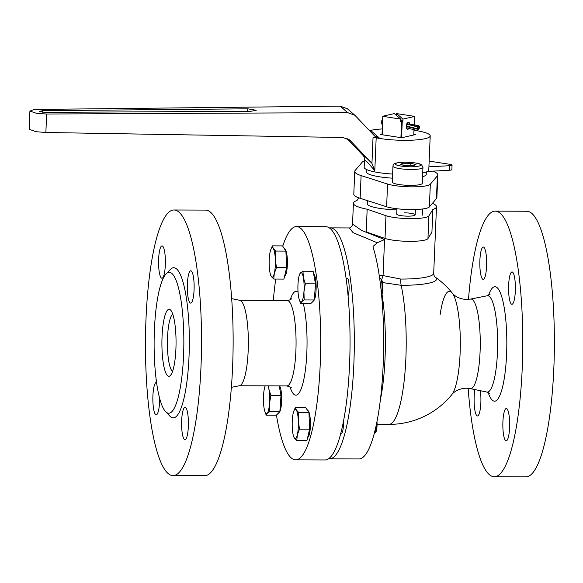 <?xml version="1.0" encoding="UTF-8"?>
<svg xmlns="http://www.w3.org/2000/svg" width="583" height="583" viewBox="0 0 583 583"><rect width="100%" height="100%" fill="white"/><g stroke="black" fill="none" stroke-linecap="round" stroke-linejoin="round"><path stroke-width="0.87" d="M451.869 394.553C452.35 393.816 456.555 388.635 466.262 388.212L470.241 388.621A44.811 9.459 90.2 0 0 480.079 351.892A44.811 9.459 90.2 0 0 470.561 299.086L466.582 299.465C456.875 298.977 452.707 293.766 452.233 293.023A80.84 80.84 0 0 0 435.049 277.02A44.672 7.798 -177.6 0 1 401.17 285.298A80.84 17.067 90.2 0 1 405.885 358.064A80.84 17.067 90.2 0 1 388.854 424.395A80.84 80.84 0 0 0 451.869 394.553L451.869 394.553A52.477 11.077 -89.8 0 0 460.111 353.189A52.477 11.077 -89.8 0 0 452.233 293.023L452.233 293.023A52.477 11.077 -89.8 0 0 440.099 314.871M508.631 285.211A16.171 3.411 -89.8 0 0 511.925 304.275A16.171 3.411 -89.8 0 0 515.328 291.012A16.171 3.411 -89.8 0 0 512.034 271.94A16.171 3.411 -89.8 0 0 508.631 285.211M502.91 421.771A16.171 3.411 -89.8 0 0 506.197 440.843A16.171 3.411 -89.8 0 0 509.6 427.572A16.171 3.411 -89.8 0 0 506.314 408.508A16.171 3.411 -89.8 0 0 502.91 421.771M474.897 389.582A16.171 3.411 -89.8 0 0 474.168 396.87A16.171 3.411 -89.8 0 0 477.455 415.941A16.171 3.411 -89.8 0 0 480.858 402.671A16.171 3.411 -89.8 0 0 480.37 390.712M479.889 260.302A16.171 3.411 -89.8 0 0 483.176 279.374A16.171 3.411 -89.8 0 0 486.586 266.103A16.171 3.411 -89.8 0 0 483.292 247.039A16.171 3.411 -89.8 0 0 479.889 260.302M340.88 432.958A9.241 1.953 -89.8 0 0 341.419 433.322A9.241 1.953 -89.8 0 0 343.365 425.743A9.241 1.953 -89.8 0 0 343.358 421.91M348.066 295.676A9.241 1.953 -89.8 0 0 349.093 289.175A9.241 1.953 -89.8 0 0 347.213 278.28A9.241 1.953 -89.8 0 0 346.251 279.468M329.424 227.953A115.485 24.377 90.2 0 1 330.357 227.873A115.485 24.377 90.2 0 1 353.852 364.069A115.485 24.377 90.2 0 1 329.533 458.828L358.88 458.938A115.485 24.377 90.2 0 0 383.206 364.171A115.485 24.377 90.2 0 0 373.207 247.578L373.04 246.398L377.281 242.768L384.561 239.555L383.053 275.584L400.769 279.06A41.575 7.258 2.4 0 0 433.694 273.347L436.492 206.703A41.575 7.258 2.4 0 0 432.404 203.343M396.95 208.743L396.724 214.107A9.241 1.611 2.4 0 0 407.867 216.147A9.241 1.611 2.4 0 0 415.183 214.879A9.241 1.611 2.4 0 0 404.041 212.831M432.877 209.465L431.923 232.187L427.951 238.571A23.094 4.03 2.4 0 1 409.783 241.355A23.094 4.03 2.4 0 1 385.013 238.418L366.211 231.954L367.166 209.231L385.968 215.695A23.094 4.03 2.4 0 0 410.738 218.632A23.094 4.03 2.4 0 0 428.899 215.848L432.877 209.465A41.575 7.258 2.4 0 0 436.492 206.703M358.683 197.805L357.029 200.457A41.575 7.258 2.4 0 0 353.415 203.219A41.575 7.258 2.4 0 0 367.166 209.231M349.574 227.938L349.355 227.946C348.969 228.551 352.555 226.729 352.54 224.069L361.584 230.409L384.561 239.555M377.281 242.768L353.072 232.668L349.297 227.938M400.769 279.06A6.93 1.465 90.2 0 0 401.17 285.298L382.441 282.529M468.492 299.385A132.8 28.035 90.2 0 1 495.222 211.133A132.8 28.035 90.2 0 1 522.244 367.764A132.8 28.035 90.2 0 1 494.275 476.741A132.8 28.035 90.2 0 1 468.171 388.307M495.222 211.133L526.828 211.25A132.8 28.035 90.2 0 1 553.85 367.88A132.8 28.035 90.2 0 1 525.881 476.858L494.275 476.741M329.533 458.828A115.485 24.377 90.2 0 1 328.593 458.741M367.392 200.618L367.261 203.81A27.714 4.839 2.4 0 0 367.261 203.802A27.714 4.839 2.4 0 0 396.899 209.873M379.096 275.3L383.053 275.584A6.93 1.137 -71.8 0 1 381.61 279.731M191.392 271.051A16.171 3.411 -89.8 0 0 190.787 270.789A16.171 3.411 -89.8 0 0 187.332 285.495A16.171 3.411 -89.8 0 0 190.058 302.861A16.171 3.411 -89.8 0 0 190.67 303.124A16.171 3.411 -89.8 0 0 194.124 288.425A16.171 3.411 -89.8 0 0 191.392 271.051M162.65 246.15A16.171 3.411 -89.8 0 0 162.045 245.888A16.171 3.411 -89.8 0 0 158.591 260.594A16.171 3.411 -89.8 0 0 161.316 277.96A16.171 3.411 -89.8 0 0 161.928 278.222A16.171 3.411 -89.8 0 0 165.375 263.516A16.171 3.411 -89.8 0 0 162.65 246.15M156.565 382.499A16.171 3.411 -89.8 0 0 156.317 382.455A16.171 3.411 -89.8 0 0 152.87 397.161A16.171 3.411 -89.8 0 0 155.595 414.528A16.171 3.411 -89.8 0 0 156.2 414.79A16.171 3.411 -89.8 0 0 159.676 398.429M185.671 407.619A16.171 3.411 -89.8 0 0 185.059 407.357A16.171 3.411 -89.8 0 0 181.612 422.063A16.171 3.411 -89.8 0 0 184.337 439.429A16.171 3.411 -89.8 0 0 184.949 439.691A16.171 3.411 -89.8 0 0 188.396 424.985A16.171 3.411 -89.8 0 0 185.671 407.619M166.075 412.072A70.441 14.866 -89.8 0 0 183.565 355.411A70.441 14.866 -89.8 0 0 171.883 273.471A70.441 14.866 -89.8 0 0 166.017 273.981A70.441 14.866 -89.8 0 0 154.109 342.724A70.441 14.866 -89.8 0 0 165.521 411.547A70.441 14.866 -89.8 0 0 166.075 412.072M165.521 411.547L169.813 416.073A75.061 15.843 -89.8 0 0 170.396 416.634A75.061 15.843 -89.8 0 0 189.038 356.257A75.061 15.843 -89.8 0 0 176.591 268.945A75.061 15.843 -89.8 0 0 170.338 269.484L166.017 273.981M167.598 375.722A33.486 7.069 90.2 0 1 162.045 336.763A33.486 7.069 90.2 0 1 170.36 309.828A33.486 7.069 90.2 0 1 170.622 310.083A33.486 7.069 90.2 0 1 176.051 342.797A33.486 7.069 90.2 0 1 170.389 375.481A33.486 7.069 90.2 0 1 167.598 375.722M172.757 314.193A28.873 6.092 -89.8 0 0 167.401 342.163A28.873 6.092 -89.8 0 0 172.306 371.189A28.873 6.092 -89.8 0 0 172.553 371.386M173.02 475.59L204.626 475.706A132.8 28.035 -89.8 0 0 232.981 354.916A132.8 28.035 -89.8 0 0 210.58 212.256A132.8 28.035 -89.8 0 0 205.573 210.099L173.967 209.989A132.8 28.035 -89.8 0 0 145.619 330.78A132.8 28.035 -89.8 0 0 168.021 473.44A132.8 28.035 -89.8 0 0 173.02 475.59A132.8 28.035 -89.8 0 0 201.375 354.799A132.8 28.035 -89.8 0 0 178.974 212.139A132.8 28.035 -89.8 0 0 173.967 209.989M276.444 415.103A116.636 24.617 -89.8 0 0 291.274 457.976A116.636 24.617 -89.8 0 0 295.661 459.863L325.008 459.972A116.636 24.617 -89.8 0 0 349.909 353.881A116.636 24.617 -89.8 0 0 330.24 228.587A116.636 24.617 -89.8 0 0 325.846 226.7L296.499 226.59A116.636 24.617 -89.8 0 0 282.74 246.23M295.661 459.863A116.636 24.617 -89.8 0 0 320.563 353.779A116.636 24.617 -89.8 0 0 300.886 228.485A116.636 24.617 -89.8 0 0 296.499 226.59M231.364 387.345L239.569 385.713A42.727 9.022 -89.8 0 0 248.322 345.981A42.727 9.022 -89.8 0 0 241.1 300.988A42.727 9.022 -89.8 0 0 239.875 300.34L231.684 298.649M275.737 279.06A116.636 24.617 -89.8 0 0 273.325 300.42M409.922 124.223A3.462 1.836 98.8 0 0 408.632 122.386A3.462 1.836 98.8 0 0 406.213 126.241A3.462 1.836 98.8 0 0 407.575 129.229A3.462 1.836 98.8 0 0 408.989 128.464M396.542 115.478L396.622 113.598L414.396 116.345A16.171 2.82 -177.6 0 1 414.535 116.462L402.97 119.107L402.875 121.373L402.241 121.519A16.171 2.82 -177.6 0 1 401.92 121.519A16.171 2.82 -177.6 0 1 401.592 121.519L400.922 137.639M382.936 116.352L400.718 119.092L394.363 113.59L382.798 116.228A16.171 2.82 -177.6 0 0 382.936 116.352L382.164 134.746M382.798 116.228L382.025 134.724M401.592 121.519L400.623 121.366L400.718 119.092M402.241 121.519L401.563 137.741M414.535 116.462L414.185 124.879M413.981 129.703L413.762 134.979M402.97 119.107L396.622 113.598M402.875 121.373L400.696 119.486M364.433 160.966A23.298 4.066 2.4 0 0 362.247 162.103L355.171 170.447A41.575 7.258 2.4 0 0 354.748 171.409A41.575 7.258 2.4 0 0 355.652 173.005A41.575 7.258 2.4 0 0 361.096 175.578L387.564 184.039A23.298 4.066 2.4 0 0 412.108 186.859A23.298 4.066 2.4 0 0 430.327 184.192L437.403 175.855A41.575 7.258 2.4 0 0 437.826 174.893A41.575 7.258 2.4 0 0 432.732 171.147M354.748 171.409L353.801 194.132A41.575 7.258 2.4 0 0 354.697 195.728A41.575 7.258 2.4 0 0 360.141 198.3L386.616 206.761A23.298 4.066 2.4 0 0 411.153 209.581A23.298 4.066 2.4 0 0 429.372 206.914L436.448 198.577A41.575 7.258 2.4 0 0 436.871 197.615L437.826 174.893M366.357 169.427L366.255 171.861A30.025 5.24 2.4 0 0 379.897 176.853A30.025 5.24 2.4 0 0 392.446 178.172M422.558 176.715A30.025 5.24 2.4 0 0 426.253 174.375L426.355 171.97M428.913 166.818L449.646 165.696A4.62 0.809 2.4 0 0 452.058 165.091A4.62 0.809 2.4 0 0 449.959 164.319L429.154 161.105M427.536 171.424L449.457 170.236L449.646 165.696M452.058 165.091L451.869 169.631A4.62 0.809 -177.6 0 1 449.457 170.236M250.726 111.302L256.221 110.282L247.782 108.817L42.756 110.697L39.148 111.375L44.672 112.351L250.726 111.302M382.266 128.945A32.335 5.648 2.4 0 0 369.556 130.665M369.804 130.92L371.429 131.124L379.096 137.763L373.025 137.726A11.551 2.019 -177.6 0 1 376.181 137.828L374.803 170.666L367.326 162.067L364.492 159.611L364.171 167.255A32.335 5.648 2.4 0 0 392.621 174.062M376.181 137.828A32.335 5.648 2.4 0 0 404.602 140.328A32.335 5.648 2.4 0 0 430.21 135.875A32.335 5.648 2.4 0 0 413.959 130.271M363.93 156.361C360.79 152.571 363.333 154.772 371.56 162.97L349.836 140.146L342.848 137.493L45.86 132.479L36.073 131.714L29.15 129.266L29.915 111.083L34.149 109.466L340.188 106.142L347.366 108.759L354.894 115.274L347.665 112.628L46.633 114.013L36.838 113.437L29.915 111.083M422.719 172.969A32.335 5.648 2.4 0 0 428.782 169.959L430.21 135.875M382.054 134.075L380.349 134.462L401.629 137.748L415.468 134.586L413.784 134.33M346.812 138.295L363.668 156.084M379.096 137.763L374.381 135.737L354.894 115.274M371.56 162.97L371.947 163.4L373.025 137.726M374.833 136.174L374.381 135.737M46.633 114.013L45.86 132.479M374.803 170.666L371.947 163.4M417.195 128.69L406.65 126.066L406.635 126.518L407.233 128.027L417.676 130.628L418.332 128.428L417.829 126.948L417.195 128.69L417.676 130.628M418.222 129.506A1.851 0.984 98.8 0 0 418.259 129.666A1.851 0.984 98.8 0 0 419.345 127.619L419.359 127.16A1.851 0.984 98.8 0 0 418.638 125.564A1.851 0.984 98.8 0 0 418.434 125.571A1.851 0.984 98.8 0 0 418.273 126.482L418.222 127.546M406.417 127.939L407.233 128.027M406.227 126.001L406.65 126.066L407.386 124.347L417.829 126.948M406.664 124.143L407.386 124.347M418.434 125.571L406.832 123.785M278.222 413.413L279.41 412.174A13.431 2.835 -89.8 0 0 279.41 412.174A13.431 2.835 -89.8 0 0 279.702 411.802M279.862 411.525A13.431 2.835 -89.8 0 0 281.676 397.963A13.431 2.835 -89.8 0 0 279.505 385.946L279.461 385.895M279.213 385.895L281.006 395.493L270.869 395.456L268.88 389.16L268.493 385.859M281.006 395.493L279.855 411.649L269.71 411.613L269.484 403.531L270.869 395.456M279.855 411.649L276.335 415.213L266.198 415.176L267.145 413.391L269.71 411.613M278.477 413.041L278.208 413.427M265.141 385.844L264.748 387.178A14.699 3.104 90.2 0 1 265.207 385.844M267.969 385.859A14.699 3.104 90.2 0 1 268.88 389.16A14.699 3.104 90.2 0 1 269.484 403.531A14.699 3.104 -89.8 0 1 267.145 413.391A14.699 3.104 90.2 0 1 264.66 410.84L266.198 415.176M264.66 410.84A14.699 3.104 90.2 0 1 264.208 408.872A14.699 3.104 90.2 0 1 263.603 394.502A14.699 3.104 90.2 0 1 264.748 387.178M376.99 421.524A8.315 1.756 90.2 0 1 377.041 422.464A8.315 1.756 90.2 0 1 375.671 432.324L374.803 433.227A9.241 1.953 -89.8 0 0 376.363 424.592M307.62 437.629L308.152 437.082A13.431 2.835 -89.8 0 0 310.375 421.145A13.431 2.835 -89.8 0 0 308.247 410.855L306.869 409.404L308.932 412.575L298.795 412.538L296.288 409.929L295.399 407.328L293.533 411.933M308.932 412.575L309.624 429.168L299.487 429.139L298.328 420.831L298.795 412.538M293.402 435.749A14.699 3.104 90.2 0 1 292.243 427.004A14.699 3.104 90.2 0 1 293.242 413.012A14.699 3.104 90.2 0 1 293.489 412.079A14.699 3.104 90.2 0 1 296.288 409.929A14.699 3.104 -89.8 0 1 298.328 420.831A14.699 3.104 90.2 0 1 297.33 434.823A14.699 3.104 90.2 0 1 294.284 437.906A14.699 3.104 90.2 0 1 293.402 435.749L294.284 437.906L296.791 440.522L297.33 434.823L299.487 429.139M309.624 429.168L306.928 440.559L296.791 440.522M306.869 409.404L305.543 407.364L295.399 407.328M374.264 433.439L374.381 433.439A9.241 1.953 -89.8 0 0 374.803 433.227M302.978 271.204L313.115 271.241L315.476 283.834L314.317 299.983L312.677 301.768L310.805 303.546L300.66 303.51L301.615 301.724L304.18 299.946L303.947 291.872L305.332 283.797L303.342 277.493L302.978 271.204L300.405 272.982L299.458 274.768M313.865 300.529A13.431 2.835 -89.8 0 0 313.88 300.515A13.431 2.835 -89.8 0 0 314.164 300.143M314.324 299.859A13.431 2.835 -89.8 0 0 316.146 286.304A13.431 2.835 -89.8 0 0 313.975 274.287L313.618 273.908M314.317 299.983L304.18 299.946M315.476 283.834L305.332 283.797M312.947 301.382L312.677 301.768M299.123 299.181A14.699 3.104 90.2 0 1 298.671 297.213A14.699 3.104 90.2 0 1 298.073 282.842A14.699 3.104 -89.8 0 1 299.21 275.511A14.699 3.104 -89.8 0 1 300.405 272.982A14.699 3.104 90.2 0 1 303.342 277.493A14.699 3.104 90.2 0 1 303.947 291.872A14.699 3.104 90.2 0 1 301.615 301.724A14.699 3.104 90.2 0 1 299.123 299.181L300.66 303.51M381.501 294.131A9.241 1.953 -89.8 0 0 382.018 285.029A9.241 1.953 -89.8 0 0 380.59 278.616A9.241 1.953 -89.8 0 0 380.174 278.397L379.657 278.397M380.59 278.616L381.45 279.527A8.315 1.756 90.2 0 1 382.791 287.069A8.315 1.756 90.2 0 1 381.625 295.435M284.606 276.167L285.138 275.613A13.431 2.835 -89.8 0 0 287.353 259.675A13.431 2.835 -89.8 0 0 285.233 249.386L283.848 247.935L285.91 251.105L275.774 251.069L273.267 248.46L272.378 245.858L270.512 250.464M285.91 251.105L286.61 267.706L276.466 267.67L275.314 259.362L275.774 251.069M286.61 267.706L283.914 279.089L273.77 279.053L274.309 273.354L276.466 267.67M272.378 245.858L282.522 245.895L283.848 247.935M270.381 274.28A14.699 3.104 -89.8 0 0 271.27 276.444A14.699 3.104 90.2 0 0 274.309 273.354A14.699 3.104 90.2 0 0 275.314 259.362A14.699 3.104 90.2 0 0 273.267 248.46A14.699 3.104 90.2 0 0 270.468 250.61A14.699 3.104 90.2 0 0 270.221 251.543A14.699 3.104 90.2 0 0 269.222 265.535A14.699 3.104 -89.8 0 0 270.381 274.28L271.27 276.444L273.77 279.053M401.862 184.906A15.012 2.623 -177.6 0 1 392.286 182.049L392.957 166.148A15.012 2.623 -177.6 0 0 402.525 169.004A15.012 2.623 -177.6 0 0 422.952 167.401L422.289 183.31A15.012 2.623 -177.6 0 1 401.862 184.906M413.055 165.798L405.156 165.689L400.149 164.399L403.035 163.211L410.935 163.32L415.949 164.61L413.055 165.798M402.955 165.12L403.035 163.211M410.833 165.769L410.935 163.32M382.047 294.379A80.84 17.067 90.2 0 1 385.057 357.991A80.84 17.067 90.2 0 1 380.386 399.734M488.518 295.362A57.251 12.083 90.2 0 1 501.701 296.594A57.251 12.083 90.2 0 1 506.598 354.209A57.251 12.083 90.2 0 1 488.175 392.476M489.669 393.503L486.863 392.053A48.185 10.173 -89.8 0 0 497.445 352.555A48.185 10.173 -89.8 0 0 487.206 295.77L490.026 294.342M427.951 238.571L428.899 215.848M385.013 238.418L385.968 215.695M239.38 385.757L286.894 385.924A42.727 9.022 -89.8 0 0 296.018 347.06A42.727 9.022 -89.8 0 0 288.811 301.163A42.727 9.022 -89.8 0 0 287.2 300.471C289.285 300.274 290.764 299.691 291.631 298.729L291.631 298.736M303.291 303.517A51.967 10.968 90.2 0 1 305.929 365.395A51.967 10.968 90.2 0 1 293.941 394.348A51.967 10.968 90.2 0 1 289.904 386.638M290.21 299.779A51.967 10.968 90.2 0 1 298.044 291.959M361.096 175.578L360.141 198.3M387.564 184.039L386.616 206.761M430.327 184.192L429.372 206.914M437.403 175.855L436.448 198.577M350.594 140.867L349.013 139.497M347.665 112.628L340.188 106.142M247.782 108.817L247.68 111.317M42.756 110.697L42.69 112.286M382.528 122.627A3.462 0.605 -177.6 0 1 381.107 122.08L381.093 122.532A3.462 0.605 2.4 0 0 382.514 123.086M406.213 126.453L417.18 129.142M418.273 126.482L412.188 125.542M412.64 162.621A12.702 2.215 2.4 0 0 396.214 163.218A12.702 2.215 2.4 0 0 403.458 166.388A12.702 2.215 2.4 0 0 419.884 165.791A12.702 2.215 2.4 0 0 412.64 162.621M352.54 224.069L353.415 203.219M330.357 227.873L349.399 227.938M377.07 424.358L388.854 424.395M470.561 299.086L487.206 295.77M470.241 388.621L486.863 392.053M435.02 276.998L435.056 277.027C434.437 276.787 433.985 275.562 433.694 273.347M291.252 387.6L286.894 385.924M287.2 300.471L239.679 300.296M422.267 215.207L422.522 208.984M364.492 159.611C364.04 155.355 364.054 157.381 363.442 155.705M381.107 122.08L381.727 120.747L382.63 120.258M382.455 124.471L381.595 123.909L381.093 122.532M406.847 123.742L418.638 125.564M341.419 433.322L340.785 433.322M313.88 300.515L312.692 301.754M299.21 275.511L299.545 274.374M347.213 278.28L346.083 278.273M422.952 167.401L421.626 164.865C419.804 163.918 420.124 163.619 412.793 162.599C406.358 161.899 400.776 162.059 396.061 163.072C394.217 163.393 393.182 164.421 392.957 166.148M415.183 214.879L415.409 209.523"/></g></svg>
